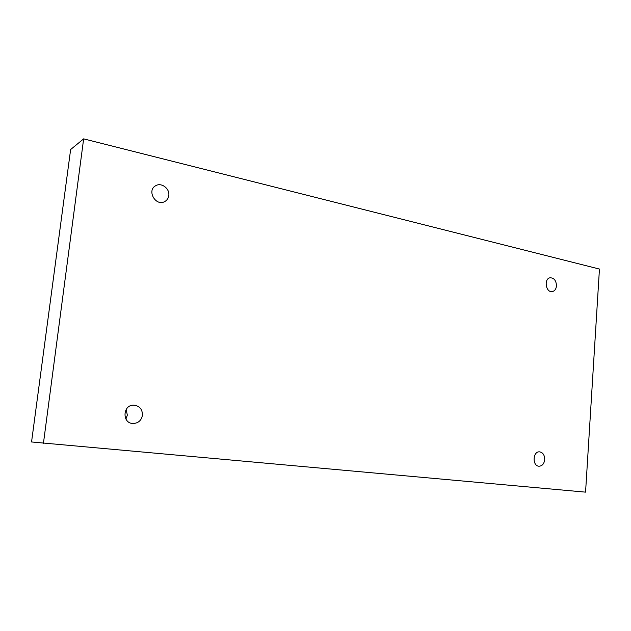 <?xml version="1.0" encoding="UTF-8"?>
<svg xmlns="http://www.w3.org/2000/svg" width="631" height="631" viewBox="0 0 631 631"><rect width="100%" height="100%" fill="white"/><g stroke="black" fill="none" stroke-linecap="round" stroke-linejoin="round"><path stroke-width="0.95" d="M83.647 138.859L70.633 149.531L31.55 441.968L585.56 492.141L599.45 269.058L83.647 138.859L43.436 443.285M125.9 419.047L127.336 415.135L126.153 409.48M168.777 195.547C169.92 188.637 161.418 182.17 155.723 185.703C146.431 190.365 155.683 206.708 164.667 201.604C167.01 200.343 168.374 198.315 168.777 195.547M556.479 285.882C556.234 280.637 554.136 277.932 550.185 277.774C543.591 278.516 545.791 292.918 552.291 291.593C554.712 291.025 556.116 289.124 556.479 285.882M544.711 459.62C544.656 455.101 542.952 452.514 539.584 451.851C532.73 451.133 532.107 466.096 539 466.214C542.218 466.033 544.119 463.832 544.711 459.62M142.44 415.301C142.472 409.18 139.538 405.804 133.646 405.157C122.493 404.85 121.988 423.614 133.173 423.511C138.292 423.204 141.376 420.467 142.44 415.301"/></g></svg>
